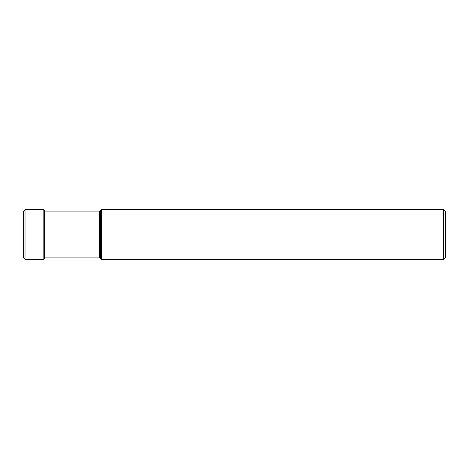 <?xml version="1.0" encoding="UTF-8"?>
<svg xmlns="http://www.w3.org/2000/svg" width="469" height="469" viewBox="0 0 469 469"><rect width="100%" height="100%" fill="white"/><g stroke="black" fill="none" stroke-linecap="round" stroke-linejoin="round"><path stroke-width="0.7" d="M23.45 213.454L23.45 234.5L23.45 211.232L25.015 209.672L25.015 259.328L23.45 257.768L23.45 234.5M44.479 211.114L44.479 234.5L44.479 210.317L43.828 209.672L43.828 259.328L44.479 258.683L44.479 234.5M101.415 234.5L101.415 209.672L100.43 210.657L100.43 258.343L101.415 259.328L101.415 234.5M443.598 259.328L445.55 257.375L445.55 211.625L443.598 209.672L443.598 259.328L101.415 259.328M43.828 211.114L99.328 211.114L99.328 257.886L44.479 257.886M43.828 209.672L25.015 209.672M43.828 259.328L25.015 259.328M99.328 257.886L100.43 258.343M99.328 211.114L100.43 210.657M443.598 209.672L101.415 209.672"/></g></svg>

